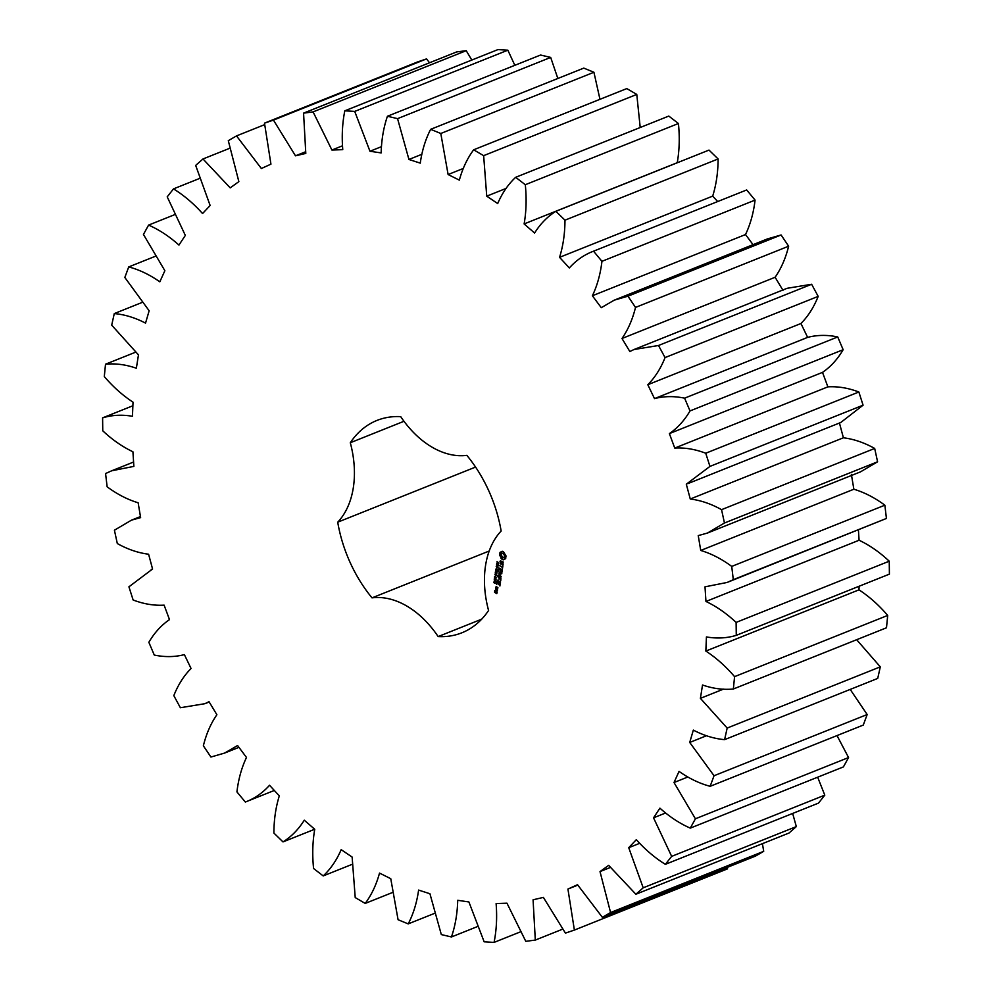 <?xml version="1.0" encoding="UTF-8"?>
<svg xmlns="http://www.w3.org/2000/svg" width="992" height="992" viewBox="0 0 992 992"><rect width="100%" height="100%" fill="white"/><g stroke="black" fill="none" stroke-linecap="round" stroke-linejoin="round"><path stroke-width="1.49" d="M355.223 897.574L365.217 903.414C371.566 894.858 376.34 884.752 379.527 873.096L390.761 878.689L398.077 919.733L408.22 923.887C413.366 913.93 416.838 902.658 418.612 890.084L429.933 893.742L441.316 934.576L451.447 936.969C455.278 925.772 457.374 913.545 457.721 900.302L468.906 901.964L484.158 941.817L494.066 942.4C496.521 930.186 497.203 917.24 496.112 903.563L506.962 903.191L525.785 941.321L535.308 940.081L533.076 899.794L543.393 897.4L565.428 933.112L574.38 930.074L567.932 889.068L577.505 884.703L602.367 917.315L610.576 912.541L600.011 871.596L608.666 865.346L635.884 894.251L643.2 887.815L628.73 847.701L636.318 839.666C645.321 849.735 655.018 857.956 665.372 864.33L671.658 856.369L653.542 817.83L659.916 808.158C669.6 816.838 679.718 823.496 690.283 828.122L695.417 818.784L674.002 782.527L679.049 771.404C689.204 778.534 699.571 783.506 710.148 786.309L714.042 775.744L689.725 742.45L693.334 730.1C703.787 735.543 714.215 738.718 724.594 739.648L727.173 728.066L700.402 698.356L702.522 685.001C713.074 688.646 723.354 689.986 733.361 689.006L734.576 676.643C725.685 666.277 716.112 657.758 705.845 651.074L706.428 636.938C716.894 638.749 726.838 638.216 736.275 635.351L736.114 622.418C726.516 613.416 716.46 606.422 705.957 601.462L705.002 586.83L727.124 582.453L733.299 579.675L731.736 566.407C721.618 558.93 711.289 553.61 700.736 550.461L698.244 535.606L707.383 533.076L724.458 523.007L721.556 509.665C711.103 503.849 700.674 500.303 690.271 499.013L686.303 484.208L709.95 466.401L705.734 453.232C695.144 449.19 684.815 447.479 674.758 448.074L669.377 433.603C677.586 427.998 684.455 420.434 690.023 410.924L684.592 398.164C674.052 395.982 664.02 396.13 654.497 398.61L647.813 384.722C655.03 377.456 660.771 368.404 665.049 357.591L658.502 345.489L634 349.519L629.846 351.515L621.984 338.495C628.085 329.679 632.586 319.325 635.512 307.421L627.961 296.186L614.259 300.154L601.276 307.694L592.385 295.765C597.246 285.584 600.433 274.102 601.946 261.33L593.538 251.187C584.325 254.659 576.253 260.239 569.334 267.952L559.562 257.337C563.109 245.966 564.919 233.579 564.981 220.174L555.867 211.308C547.46 216.578 540.367 223.82 534.589 233.021L524.123 223.932C526.293 211.581 526.678 198.512 525.301 184.723L515.666 177.308C508.202 184.276 502.212 193.031 497.699 203.558L486.737 196.156L483.65 155.657L473.655 149.804C467.306 158.36 462.532 168.466 459.346 180.122L448.111 174.542L440.795 133.486L430.652 129.332C425.506 139.302 422.034 150.561 420.261 163.134L408.94 159.476L397.556 118.643L387.426 116.25C383.594 127.447 381.498 139.674 381.151 152.917L369.966 151.255L354.714 111.402L344.807 110.819C342.352 123.033 341.67 135.991 342.761 149.668L331.911 150.028L313.088 111.898L303.564 113.138L305.796 153.425L295.48 155.818L273.445 120.106L264.492 123.144L270.94 164.151L261.367 168.516L236.505 135.904L228.296 140.678L238.861 181.623L230.206 187.872L202.988 158.968L195.672 165.404L210.143 205.518L202.554 213.553C193.552 203.484 183.855 195.263 173.488 188.889L167.214 196.85L185.33 235.402L178.957 245.061C169.272 236.381 159.154 229.722 148.589 225.097L143.443 234.447L164.87 270.704L159.824 281.815C149.668 274.685 139.302 269.725 128.724 266.922L124.831 277.475L149.147 310.769L145.539 323.119C135.086 317.676 124.657 314.501 114.278 313.584L111.699 325.153L138.471 354.863L136.35 368.23C125.798 364.572 115.518 363.233 105.512 364.213L104.296 376.576C113.187 386.942 122.76 395.473 133.027 402.157L132.444 416.28C121.979 414.482 112.034 415.003 102.598 417.868L102.759 430.801C112.356 439.803 122.413 446.797 132.916 451.757L133.87 466.389L111.749 470.766L105.574 473.544L107.136 486.812C117.254 494.289 127.584 499.608 138.136 502.77L140.628 517.613L131.49 520.143L114.415 530.212L117.316 543.554C127.77 549.37 138.198 552.916 148.602 554.218L152.57 569.011L128.923 586.818L133.139 599.999C143.728 604.029 154.058 605.74 164.114 605.145L169.496 619.616C161.287 625.22 154.417 632.784 148.85 642.295L154.281 655.055C164.821 657.237 174.852 657.088 184.376 654.621L191.059 668.496C183.842 675.775 178.101 684.815 173.823 695.628L180.37 707.73L204.873 703.7L209.027 701.704L216.888 714.724C210.788 723.54 206.286 733.894 203.36 745.798L210.912 757.032L224.614 753.064L237.584 745.525L246.487 757.454C241.626 767.647 238.44 779.129 236.927 791.901L245.334 802.044C254.547 798.572 262.62 792.98 269.539 785.267L279.31 795.882C275.764 807.252 273.953 819.64 273.891 833.044L283.005 841.91C291.412 836.64 298.505 829.399 304.284 820.198L314.749 829.3C312.579 841.638 312.195 854.707 313.571 868.496L323.206 875.924C330.671 868.942 336.66 860.188 341.174 849.66L352.135 857.063L355.223 897.574M392.038 892.688L365.217 903.414M574.38 930.074L727.508 868.856L727.434 867.318M602.367 917.315L755.495 856.096L763.704 851.322L762.426 843.659M635.884 894.251L789.012 833.032L796.328 826.596L792.658 813.452M665.372 864.33L818.512 803.111L824.786 795.15L817.668 777.195M690.283 828.122L843.411 766.903L848.557 757.553L837.012 735.58M710.148 786.309L863.276 725.078L867.169 714.525L850.206 689.428M724.594 739.648L877.722 678.416L880.301 666.847L856.654 639.716M733.361 689.006L886.488 627.787L887.704 615.424C878.813 605.058 869.24 596.527 858.973 589.843L859.122 586.247M736.275 635.351L889.402 574.132L889.241 561.199C879.644 552.197 869.587 545.203 859.084 540.243L858.415 529.964M727.124 582.453L886.426 518.456L884.864 505.188C874.746 497.711 864.416 492.392 853.864 489.23L851.372 474.387M707.383 533.076L860.51 471.857L877.585 461.788L874.684 448.446C864.23 442.63 853.802 439.084 843.398 437.782L839.43 422.989M687.642 483.712L840.77 422.493L863.077 405.182L858.861 392.001C848.272 387.971 837.942 386.26 827.886 386.855L822.504 372.384C830.713 366.78 837.583 359.216 843.15 349.705L837.719 336.945C827.179 334.763 817.148 334.912 807.624 337.379L800.941 323.504C808.158 316.225 813.899 307.185 818.177 296.372L811.63 284.27L787.127 288.3L634 349.519M782.973 290.296L775.112 277.276C781.212 268.46 785.714 258.106 788.64 246.202L781.088 234.968L767.386 238.936L614.259 300.154M753.052 244.664L745.513 234.546C750.374 224.353 753.56 212.871 755.073 200.099L746.666 189.956L593.538 251.187M717.687 201.55L712.69 196.118C716.236 184.748 718.047 172.36 718.109 158.956L708.995 150.09L555.867 211.308M677.313 162.75L677.251 162.7C679.421 150.362 679.805 137.293 678.429 123.504L668.794 116.076L515.666 177.308M640.212 127.509L636.777 94.426L626.783 88.586L473.655 149.804M599.962 99.312L593.923 72.267L583.78 68.113L430.652 129.332M557.839 78.48L550.684 57.424L540.553 55.031L387.426 116.25M514.836 65.311L507.842 50.183L497.934 49.6L344.807 110.819M471.808 60.041L466.215 50.679L456.692 51.919L303.564 113.138M429.511 62.781L426.572 58.888L417.62 61.926L264.492 123.144M501.146 531.03A114.365 77.847 -111.8 0 0 466.848 455.353A88.251 60.078 -111.8 0 1 400.718 416.652A114.365 77.847 -111.8 0 0 376.985 420.422A114.365 77.847 -111.8 0 0 350.3 442.742A88.251 60.078 -111.8 0 1 337.714 522.189A114.365 77.847 -111.8 0 0 372.025 597.866A88.251 60.078 -111.8 0 1 438.154 636.579A114.365 77.847 -111.8 0 0 461.888 632.797A114.365 77.847 -111.8 0 0 488.572 610.477A88.251 60.078 -111.8 0 1 501.146 531.03M506.019 555.929L503.415 551.676L502.225 551.254L500.005 552.408L499.571 555.16L502.188 559.401L503.378 559.823L505.585 558.67L506.019 555.929M497.525 563.22L497.104 561.447L497.24 562.886L498.505 562.501L498.331 563.729L498.17 562.39L497.724 562.972M497.872 565.341L496.694 563.32L498.331 564.274L497.872 565.341M497.835 567.387L496.211 566.432L497.86 566.035L496.446 564.944L498.071 565.886L496.546 566.358L497.835 567.387M496.818 568.18L496.744 567.25L496.818 568.18M496.496 570.288L495.74 569.47L496.384 568.391L497.451 570.065L496.93 570.549L497.178 569.284L496.198 568.726L496.496 570.288M496.992 568.714L496.198 568.726M503.18 561.98L502.15 561.373L500.935 563.592L500.501 560.641L500.092 563.617L501.134 564.237L502.349 562.005L502.783 564.969L503.18 561.98M502.684 565.824L502.485 567.015L499.286 565.403L502.411 567.486L502.386 569.024L502.919 565.738M502.448 570.003L498.889 567.92L498.678 570.648L499.249 568.391L500.439 569.086L500.34 571.107L500.836 569.321L502.014 570.016L501.84 572.496L502.448 570.003M496.905 573.24L495.318 572.024L496.781 572.124L495.541 570.636L497.252 571.07L495.789 570.958L497.042 572.421L495.603 572.024L496.905 573.24M496.57 575.372L494.934 574.418L495.777 574.628L495.182 572.93L496.806 573.884L496.124 573.76L496.57 575.372M495.554 576.178L495.479 575.248L495.554 576.178M495.826 577.865L494.537 576.749L496.099 577.108L496.062 578.088M495.268 577.133L494.822 576.352M494.376 579.142L494.376 577.989L495.901 579.601L494.376 579.142M494.698 581.287L494.214 579.812L495.64 580.977L495.02 580.32L494.698 581.287M494.276 582.998L493.681 582.329L494.338 581.411L495.355 583.048L494.276 582.998M501.258 576.823L499.41 574.12L501.704 573.351L498.306 571.628L500.898 573.401L498.827 573.773L500.452 576.315L497.934 575.36L501.258 576.823M499.41 574.12L501.853 573.711M500.724 580.903L500.935 578.187L497.538 576.464L499.088 577.617L498.988 579.638L499.472 577.852L500.662 578.547L500.724 580.903M500.526 582.13L496.967 580.047L500.526 582.13M499.918 585.987L500.129 583.271L496.732 581.535L496.521 584.263L497.091 582.006L498.282 582.713L498.182 584.722L498.678 582.936L499.856 583.631L499.918 585.987M495.876 588.318L497.463 589.248L497.922 587.735L496.161 586.458L495.715 587.971L496.397 588.107M497.55 590.029L495.578 588.864L496.856 591.393L497.55 590.029M497.228 592.112L496.087 591.195L495.678 592.472L494.909 592.026L495.43 591.071L494.698 590.637L494.636 592.385L496.769 593.638L497.228 592.112M351.788 864.491L323.206 875.924M434.161 913.52L408.22 923.887M314.687 829.25L283.005 841.91M477.164 926.689L451.447 936.969M274.313 790.45L245.334 802.044M520.192 931.959L494.066 942.4M562.489 929.219L535.308 940.081M577.741 885.149L567.932 889.068M763.704 851.322L610.576 912.541M610.192 867.529L600.011 871.596M796.328 826.596L643.2 887.815M639.58 843.361L628.73 847.701M824.786 795.15L671.658 856.369M665.496 813.043L653.542 817.83M848.557 757.553L695.417 818.784M687.704 777.046L674.002 782.527M132.878 405.753L102.598 417.868M867.169 714.525L714.042 775.744M706.428 735.766L689.725 742.45M135.346 352.284L105.512 364.213M880.301 666.847L727.173 728.066M723.466 689.13L700.402 698.356M141.794 302.572L114.278 313.584M887.704 615.424L734.576 676.643M858.973 589.843L705.845 651.074M154.988 256.42L128.724 266.922M889.241 561.199L736.114 622.418M859.084 540.243L705.957 601.462M886.426 518.456L733.299 579.675M174.332 214.805L148.589 225.097M884.864 505.188L731.736 566.407M853.864 489.23L700.736 550.461M877.585 461.788L724.458 523.007M199.342 178.548L173.488 188.889M874.684 448.446L721.556 509.665M843.398 437.782L690.271 499.013M863.077 405.182L709.95 466.401M229.574 148.341L202.988 158.968M858.861 392.001L705.734 453.232M827.886 386.855L674.758 448.074M822.504 372.384L669.377 433.603M843.15 349.705L690.023 410.924M264.566 124.682L236.505 135.904M837.719 336.945L684.592 398.164M807.624 337.379L654.497 398.61M800.941 323.504L647.813 384.722M818.177 296.372L665.049 357.591M426.572 58.888L273.445 120.106M811.63 284.27L658.502 345.489M305.462 151.826L295.48 155.818M775.112 277.276L621.984 338.495M788.64 246.202L635.512 307.421M466.215 50.679L313.088 111.898M781.088 234.968L627.961 296.186M342.401 145.836L331.911 150.028M745.513 234.546L592.385 295.765M755.073 200.099L601.946 261.33M507.842 50.183L354.714 111.402M381.337 146.717L369.966 151.255M712.69 196.118L559.562 257.337M718.109 158.956L564.981 220.174M550.684 57.424L397.556 118.643M421.699 154.368L408.94 159.476M677.251 162.7L524.123 223.932M678.429 123.504L525.301 184.723M593.923 72.267L440.795 133.486M463.177 168.516L448.111 174.542M506.094 188.418L486.737 196.156M636.777 94.426L483.65 155.657M403.992 421.278L350.3 442.742M475.577 467.071L337.714 522.189M489.205 551.019L372.025 597.866M481.69 619.169L438.154 636.579M504.891 558.608L505.722 558.384M504.271 558.794L505.511 558.372M502.634 551.354L501.32 552.284M501.84 551.874L502.46 551.639M502.783 559.686L503.576 559.476M502.188 559.401L503.39 559.438M501.617 559.004L502.795 559.166M501.084 558.484L502.225 558.756M500.489 552.445L500.191 554.912L501.692 558.236M499.522 554.379L500.142 554.144M500.166 555.842L500.786 555.594M499.571 555.16L500.191 554.912M496.546 566.358L498.046 566.072M496.36 568.825L496.694 568.205M502.51 561.584L500.935 563.592M502.485 564.522L503.105 564.597M500.786 560.765L500.501 561.422M499.943 561.261L500.563 561.013M496.546 577.89L495.888 577.679M495.058 580.965L494.686 579.712M498.889 574.033L499.658 574.021M505.002 556.227L504.32 557.306L502.498 557.454L501.208 554.615L501.89 553.536L503.713 553.387L504.99 555.408L504.147 557.144L504.754 556.896M501.89 553.536L503.068 553.176M502.46 553.424L503.713 553.387M503.105 553.635L504.308 553.896M503.7 554.144L504.754 554.602M504.134 554.85L504.99 555.408M504.382 555.656L504.382 556.475M494.648 581.002L494.314 580.084L495.058 580.828M495.095 582.887L494.487 581.696L495.244 582.825M497.488 587.748L497.339 588.665L496.285 587.041L497.86 587.599M496.794 592.125L496.645 593.042L496.211 591.79L497.166 591.988M224.614 753.064L238.948 747.336M204.873 703.7L209.188 701.976M151.23 569.507L152.557 568.974M131.49 520.143L140.455 516.559M111.749 470.766L133.585 462.036M496.533 577.604L495.913 577.852"/></g></svg>
